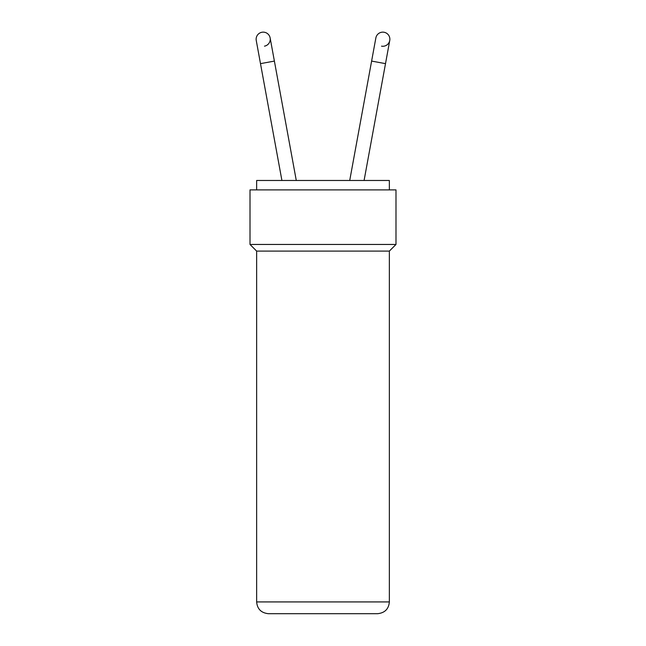 <?xml version="1.0" encoding="UTF-8"?>
<svg xmlns="http://www.w3.org/2000/svg" width="646" height="646" viewBox="0 0 646 646"><rect width="100%" height="100%" fill="white"/><g stroke="black" fill="none" stroke-linecap="round" stroke-linejoin="round"><path stroke-width="0.97" d="M264.472 46.157A7.066 7.066 0 0 0 270.141 37.936A7.066 7.066 0 0 0 261.921 32.26A7.066 7.066 0 0 0 256.252 40.48A7.066 7.066 0 0 1 261.921 32.26A7.066 7.066 0 0 1 270.141 37.936A7.066 7.066 0 0 0 261.921 32.26A7.066 7.066 0 0 0 256.252 40.48A7.066 7.066 0 0 1 261.921 32.26A7.066 7.066 0 0 1 270.141 37.936A7.066 7.066 0 0 1 264.472 46.157M389.352 189.892L389.352 180.476L256.648 180.476L256.648 189.892M395.99 189.892L250.01 189.892L250.01 244.454L395.99 244.454L395.99 189.892M385.509 63.639L389.748 40.48A7.066 7.066 0 0 0 384.079 32.26A7.066 7.066 0 0 0 375.859 37.936A7.066 7.066 0 0 1 384.079 32.26A7.066 7.066 0 0 1 389.748 40.48A7.066 7.066 0 0 1 381.528 46.157A7.066 7.066 0 0 0 389.748 40.48A7.066 7.066 0 0 0 384.079 32.26A7.066 7.066 0 0 0 375.859 37.936L371.611 61.087L385.509 63.639L364.086 180.476M389.352 251.092L389.352 601.927L256.648 601.927L256.648 251.092L389.352 251.092L395.99 244.454M389.352 601.927C388.722 609.008 384.798 612.933 377.579 613.7L268.421 613.7C261.202 612.933 257.278 609.008 256.648 601.927M256.252 40.48L260.491 63.639L274.389 61.087L270.141 37.936M260.491 63.639L281.914 180.476M274.389 61.087L296.28 180.476M371.611 61.087L349.72 180.476M256.648 251.092L250.01 244.454"/></g></svg>
